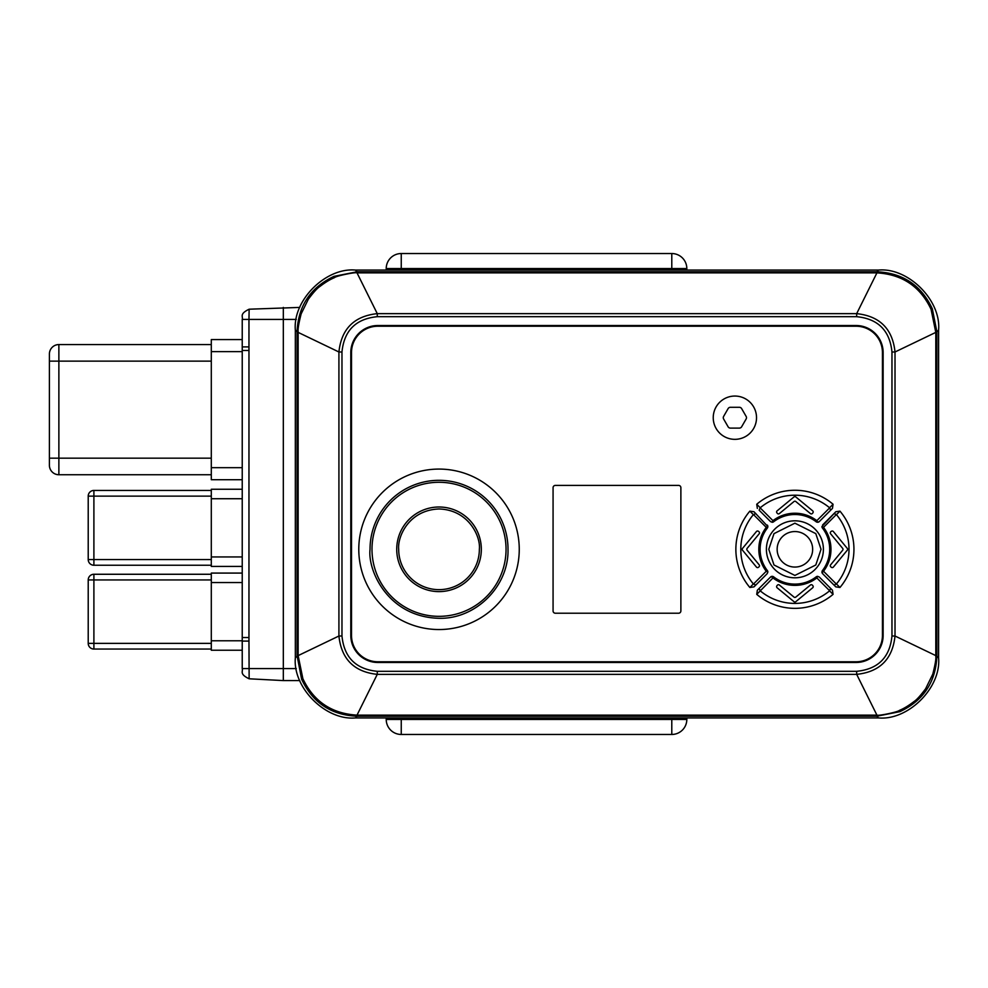 <?xml version="1.0" encoding="UTF-8"?>
<svg xmlns="http://www.w3.org/2000/svg" width="988" height="988" viewBox="0 0 988 988"><rect width="100%" height="100%" fill="white"/><g stroke="black" fill="none" stroke-linecap="round" stroke-linejoin="round"><path stroke-width="1.48" d="M713.237 417.702A21.637 21.637 0 0 1 734.874 396.052A21.637 21.637 0 0 1 756.524 417.702A21.637 21.637 0 0 1 734.874 439.339A21.637 21.637 0 0 1 713.237 417.702M746.483 417.702A2.643 2.643 0 0 1 746.125 419.023L741.642 426.779A2.643 2.643 0 0 1 739.357 428.1L730.404 428.1A2.643 2.643 0 0 1 728.107 426.779L723.636 419.023A2.643 2.643 0 0 1 723.636 416.38L728.107 408.624A2.643 2.643 0 0 1 730.404 407.291L739.357 407.291A2.643 2.643 0 0 1 741.642 408.624L746.125 416.38A2.643 2.643 0 0 1 746.483 417.702M823.399 549.303A28.504 28.504 0 0 1 794.895 577.807A28.504 28.504 0 0 1 766.404 549.303A28.504 28.504 0 0 1 794.895 520.812A28.504 28.504 0 0 1 823.399 549.303A28.491 28.491 0 0 1 794.895 577.807A28.491 28.491 0 0 1 766.404 549.303A28.491 28.491 0 0 1 794.895 520.812A28.491 28.491 0 0 1 823.399 549.303M823.535 527.357L821.942 526.542L822.436 528.037A2.371 2.371 0 0 1 821.942 526.542L835.811 511.747L839.948 511.142A59.045 59.045 0 0 1 839.948 587.477L835.811 586.872L822.634 573.695L833.995 585.057L836.354 584.069L823.535 571.249A36.087 36.087 0 0 0 823.535 527.357L836.354 514.55L833.995 513.562L822.634 524.924M822.053 571.299A2.371 2.371 0 0 1 822.436 570.57L822.634 573.695M767.367 570.57A2.371 2.371 0 0 1 767.861 572.077L767.367 570.57A34.79 34.79 0 0 1 767.367 528.037A2.371 2.371 0 0 0 767.75 527.296M358.78 549.303A80.238 80.238 0 0 1 439.018 469.078A80.238 80.238 0 0 1 519.256 549.303A80.238 80.238 0 0 1 439.018 629.541A80.238 80.238 0 0 1 358.78 549.303M766.256 571.249L753.449 584.069L755.808 585.057L767.17 573.695L767.861 572.077L766.256 571.249A36.087 36.087 0 0 1 766.256 527.357L767.861 526.542L767.367 528.037M776.605 586.674A1.42 1.42 0 0 1 776.926 585.761L777.371 585.217A1.42 1.42 0 0 1 779.371 585.019L793.994 597.085A1.42 1.42 0 0 0 795.809 597.085L810.432 585.019A1.42 1.42 0 0 1 812.432 585.217L812.877 585.761A1.42 1.42 0 0 1 812.692 587.761L795.809 601.68A1.42 1.42 0 0 1 793.994 601.68L777.111 587.761A1.42 1.42 0 0 1 776.605 586.674M847.272 548.402A1.42 1.42 0 0 1 847.272 550.217L833.353 567.087A1.42 1.42 0 0 1 831.353 567.285L830.809 566.828A1.42 1.42 0 0 1 830.612 564.84L842.678 550.217A1.42 1.42 0 0 0 842.678 548.402L830.612 533.779A1.42 1.42 0 0 1 830.809 531.779L831.353 531.334A1.42 1.42 0 0 1 833.353 531.519L847.272 548.402M747.126 550.217A1.42 1.42 0 0 1 747.126 548.402L759.179 533.779A1.42 1.42 0 0 0 758.994 531.779L758.451 531.334A1.42 1.42 0 0 0 756.45 531.519L742.531 548.402A1.42 1.42 0 0 0 742.531 550.217L756.45 567.087A1.42 1.42 0 0 0 758.451 567.285L758.994 566.828A1.42 1.42 0 0 0 759.179 564.84L747.126 550.217M776.605 511.945A1.42 1.42 0 0 1 777.111 510.858L793.994 496.939A1.42 1.42 0 0 1 795.809 496.939L812.692 510.858A1.42 1.42 0 0 1 812.877 512.846L812.432 513.402A1.42 1.42 0 0 1 810.432 513.587L795.809 501.534A1.42 1.42 0 0 0 793.994 501.534L779.371 513.587A1.42 1.42 0 0 1 777.371 513.402L776.926 512.846A1.42 1.42 0 0 1 776.605 511.945M439.018 618.303C475.883 619.254 508.956 586.168 508.017 549.303A68.999 68.999 0 0 0 439.018 480.316A68.999 68.999 0 0 0 370.031 549.303C367.548 570.694 388.123 617.006 439.018 618.303M812.655 549.303A17.747 17.747 0 0 1 794.895 567.063A17.747 17.747 0 0 1 777.148 549.303A17.747 17.747 0 0 1 794.895 531.556A17.747 17.747 0 0 1 812.655 549.303M398.683 549.303C397.411 536.682 408.797 510.08 439.018 508.968C468.942 509.87 480.835 536.892 479.353 549.303A40.335 40.335 0 0 1 439.018 589.651A40.335 40.335 0 0 1 398.683 549.303M248.964 641.089L248.964 637.532L242.233 637.532L242.233 641.089L248.964 641.089L249.137 678.793C238.985 673.902 243.27 671.42 242.233 668.567L242.233 319.433L248.964 319.433L249.137 309.207L299.784 307.416M555.342 485.404L678.608 485.404A2.272 2.272 0 0 1 680.88 487.677L680.88 610.942A2.272 2.272 0 0 1 678.608 613.215L555.342 613.215A2.272 2.272 0 0 1 553.07 610.942L553.07 487.677A2.272 2.272 0 0 1 555.342 485.404M833.069 594.356L829.55 590.861A54.105 54.105 0 0 1 760.254 590.861L772.962 577.943A36.087 36.087 0 0 0 816.841 577.943L829.661 590.762L830.649 588.403L819.287 577.041L832.464 590.219L833.069 594.356A59.045 59.045 0 0 1 756.734 594.356L757.339 590.219L770.517 577.041L773.629 576.844A2.371 2.371 0 0 0 770.652 576.906M816.841 577.943L817.669 576.35L816.174 576.844A2.371 2.371 0 0 1 817.669 576.35L819.287 577.041M822.51 573.559A2.371 2.371 0 0 1 821.942 572.027L823.535 571.249M767.17 573.695L753.992 586.872L749.855 587.477A59.045 59.045 0 0 1 749.855 511.142L753.992 511.747L767.861 526.542A2.371 2.371 0 0 0 767.293 525.06M757.339 508.4L756.734 504.251A59.045 59.045 0 0 1 833.069 504.251L832.464 508.4L819.287 521.578L830.649 510.216L829.661 507.857L816.841 520.664A36.087 36.087 0 0 0 772.962 520.664L760.143 507.857L759.155 510.216L770.517 521.578L759.155 510.216M819.151 521.701A2.371 2.371 0 0 1 817.669 522.269L819.287 521.578M816.915 522.158A2.371 2.371 0 0 1 816.174 521.775A34.79 34.79 0 0 0 773.629 521.775A2.371 2.371 0 0 1 772.134 522.269L770.517 521.578M882.432 352.568A26.343 26.343 0 0 0 856.09 326.225L377.848 326.225A26.343 26.343 0 0 0 351.506 352.568L351.506 635.432A26.343 26.343 0 0 0 377.848 661.775L856.09 661.775A26.343 26.343 0 0 0 882.432 635.432L882.432 352.568M760.254 590.861L756.734 594.356M832.464 590.219L830.649 588.403M816.174 576.844A34.79 34.79 0 0 1 773.629 576.844M760.143 590.762L759.155 588.403M839.948 511.142L836.453 514.662A54.105 54.105 0 0 1 836.453 583.957L839.948 587.477M835.811 511.747L833.995 513.562M822.436 528.037A34.79 34.79 0 0 1 822.436 570.57M749.855 511.142L753.35 514.662L755.808 513.562M749.855 587.477L753.35 583.957A54.105 54.105 0 0 1 753.35 514.662M753.992 586.872L755.808 585.057M756.734 504.251L760.254 507.758A54.105 54.105 0 0 1 829.55 507.758L833.069 504.251M773.629 521.775L772.134 522.269L772.962 520.664M816.841 520.664L817.669 522.269L816.174 521.775M772.962 577.943L772.134 576.35M856.09 326.089L377.848 326.089A26.491 26.491 0 0 0 351.37 352.568L351.37 635.432A26.491 26.491 0 0 0 377.848 661.911L856.09 661.911A26.491 26.491 0 0 0 882.58 635.432L882.58 352.568A26.491 26.491 0 0 0 856.09 326.089L856.09 325.521A27.059 27.059 0 0 1 883.136 352.568L883.136 635.432A27.059 27.059 0 0 1 856.09 662.479L377.848 662.479A27.059 27.059 0 0 1 350.802 635.432L350.802 352.568A27.059 27.059 0 0 1 377.848 325.521L856.09 325.521M377.268 671.309L856.67 671.309C878.073 669.197 889.842 657.428 891.966 636.013L891.966 351.987C889.818 330.56 878.06 318.803 856.67 316.691L377.268 316.691C355.865 318.803 344.108 330.572 341.971 351.987L338.921 351.987L298.141 332.388L298.141 655.612L338.921 636.013L341.971 636.013C344.12 657.44 355.878 669.197 377.268 671.309L377.268 674.359L357.014 715.127C331.733 713.632 313.678 701.492 302.884 678.719L298.141 655.612L297.055 655.612L301.612 679.201C312.628 702.715 331.116 715.053 357.088 716.226L876.85 716.226L899.907 711.644C923.385 700.628 935.722 682.14 936.883 656.193L936.883 331.807L932.326 308.799C921.31 285.285 902.822 272.947 876.85 271.774L357.088 271.774L334.03 276.356C310.553 287.372 298.215 305.86 297.055 331.807L297.055 655.612M377.268 316.691L377.268 313.641C354.173 316.098 341.391 328.881 338.921 351.987L338.921 636.013C341.391 659.12 354.173 671.902 377.268 674.359L856.67 674.359C879.777 671.902 892.559 659.12 895.017 636.013L935.797 655.612L935.797 332.388L895.017 351.987C892.559 328.881 879.777 316.098 856.67 313.641L876.924 272.873C902.217 274.368 920.26 286.508 931.054 309.281L935.797 332.388L936.883 332.388M856.67 316.691L856.67 313.641L377.268 313.641L357.014 272.873C355.47 271.898 335.624 276.047 334.524 277.628C330.227 279.357 325.348 282.296 319.914 286.471C317.37 288.039 313.505 292.312 308.293 299.278L301.155 313.863C298.722 323.447 297.709 329.412 298.154 331.733L297.055 332.388M891.966 351.987L895.017 351.987L895.017 636.013L891.966 636.013M856.67 671.309L856.67 674.359L876.924 715.127C878.468 716.102 898.327 711.953 899.413 710.372C903.724 708.643 908.59 705.704 914.024 701.529C916.568 699.961 920.433 695.688 925.645 688.722L932.783 674.137C935.216 664.554 936.229 658.588 935.784 656.267L936.883 655.612M295.338 330.091L295.338 657.909C292.67 687.648 325.632 720.61 355.371 717.943L878.567 717.943C908.305 720.61 941.28 687.648 938.6 657.909L938.6 330.091C941.28 300.352 908.305 267.39 878.567 270.057L355.371 270.057C325.632 267.39 292.67 300.352 295.338 330.091L297.055 331.807L298.154 331.733M296.289 668.567L283.321 668.567L283.321 680.584L283.321 307.416M283.321 680.571L299.784 680.584M249.137 678.793L283.321 680.584M248.964 346.911L248.964 350.468L242.233 350.468L242.233 346.911L248.964 346.911L248.964 319.433L296.289 319.433M242.233 566.42L211.296 566.42L211.296 489.258L242.233 489.258M242.233 573.077L211.296 573.077L211.296 650.24L242.233 650.24M211.296 490.443L93.897 490.443L93.897 496.124L88.216 496.124A5.681 5.681 0 0 1 93.897 490.443A5.681 5.681 0 0 0 88.216 496.124L88.216 559.554A5.681 5.681 0 0 0 93.897 565.235L211.296 565.235M211.296 574.263L93.897 574.263L93.897 579.944L88.216 579.944A5.681 5.681 0 0 1 93.897 574.263A5.681 5.681 0 0 0 88.216 579.944L88.216 643.373A5.681 5.681 0 0 0 93.897 649.054L211.296 649.054M242.233 339.588L211.296 339.588L211.296 351.617L242.233 351.617M242.233 467.682L211.296 467.682L211.296 351.617M211.296 467.682L211.296 479.711L242.233 479.711M211.296 474.734L58.872 474.734A9.472 9.472 0 0 1 49.4 465.274L49.4 464.953M211.296 344.565L58.872 344.565A9.472 9.472 0 0 0 49.4 354.025L49.4 465.274A9.472 9.472 0 0 0 58.872 474.734L58.872 458.173L49.4 458.173M211.296 361.126L49.4 361.126L49.4 354.025M686.821 717.943L686.821 719.437A15.03 15.03 0 0 1 671.791 734.467L401.252 734.467A15.03 15.03 0 0 1 386.222 719.437L386.222 717.943M386.222 270.057L386.222 268.563A15.03 15.03 0 0 1 401.252 253.533L671.791 253.533A15.03 15.03 0 0 1 686.821 268.563L686.821 270.057M821.028 549.303L815.804 564.988L794.895 575.436L773.999 564.988L768.775 549.303L773.999 533.631L794.895 523.183L815.804 533.631L821.028 549.303M439.018 616.339A67.023 67.023 0 0 0 506.041 549.303A67.023 67.023 0 0 0 439.018 482.28A67.023 67.023 0 0 0 371.994 549.303A67.023 67.023 0 0 0 439.018 616.339M439.018 591.614A42.311 42.311 0 0 1 396.719 549.303A42.311 42.311 0 0 1 439.018 507.005A42.311 42.311 0 0 1 481.329 549.303A42.311 42.311 0 0 1 439.018 591.614M753.449 514.55L766.256 527.357M341.971 351.987L341.971 636.013M876.282 271.774L876.282 272.861L357.668 272.861L357.668 271.774M357.668 716.226L357.668 715.139L876.282 715.139L876.282 716.226M334.524 277.628L334.03 276.356M357.014 272.873L357.088 271.774L355.371 270.057M938.6 330.091L936.883 331.807L935.784 331.733M932.326 308.799L931.054 309.281M878.567 270.057L876.85 271.774L876.924 272.873M938.6 657.909L936.883 656.193L935.784 656.267M899.413 710.372L899.907 711.644M876.924 715.127L876.85 716.226L878.567 717.943M295.338 657.909L297.055 656.193L298.154 656.267M301.612 679.201L302.884 678.719M355.371 717.943L357.088 716.226L357.014 715.127M242.233 668.567L283.321 668.567M248.964 350.468L248.964 637.532M242.233 556.948L211.296 556.948M242.233 498.73L211.296 498.73M211.296 640.767L242.233 640.767M242.233 582.55L211.296 582.55M211.296 559.554L93.897 559.554L93.897 565.235M88.216 559.554L93.897 559.554L93.897 496.124L211.296 496.124M211.296 643.373L93.897 643.373L93.897 649.054M88.216 643.373L93.897 643.373L93.897 579.944L211.296 579.944M211.296 458.173L58.872 458.173L58.872 344.565M671.791 253.533L671.791 268.563L401.252 268.563L401.252 253.533M686.821 268.563L671.791 268.563L671.791 270.057M401.252 270.057L401.252 268.563L386.222 268.563M686.821 719.437L671.791 719.437L671.791 717.943M401.252 717.943L401.252 719.437L386.222 719.437M401.252 734.467L401.252 719.437L671.791 719.437L671.791 734.467M249.137 309.207C238.985 314.098 243.27 316.58 242.233 319.433"/></g></svg>
